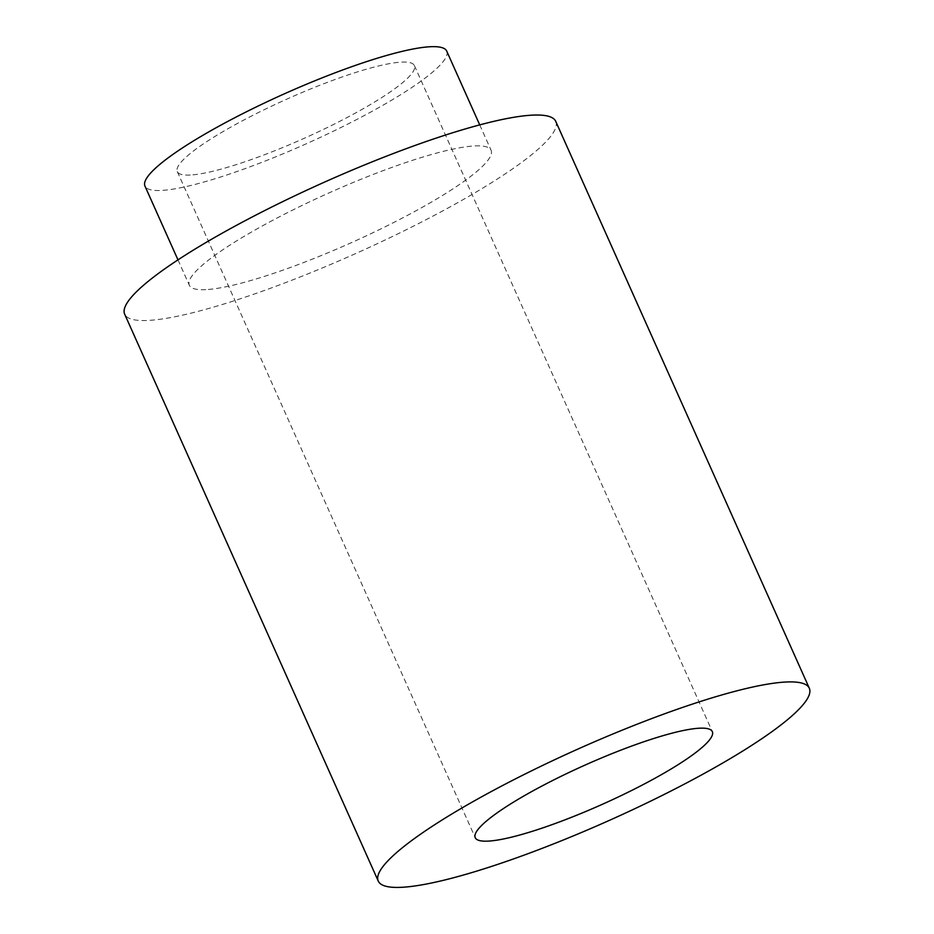 <?xml version="1.0" encoding="UTF-8"?>
<svg xmlns="http://www.w3.org/2000/svg" width="934" height="934" viewBox="0 0 934 934"><rect width="100%" height="100%" fill="white"/><g stroke="black" fill="none" stroke-linecap="round" stroke-linejoin="round"><path stroke-width="0.7" stroke-dasharray="4.67 3.5" d="M446.709 51.09A165.283 27.284 -24.1 0 1 336.964 129.464A165.283 27.284 -24.1 0 1 161.43 190.431A165.283 27.284 -24.1 0 1 144.957 186.076M190.232 175.032A129.861 21.435 -24.1 0 1 177.297 171.611A129.861 21.435 -24.1 0 1 287.088 99.016A129.861 21.435 -24.1 0 1 414.381 65.555A129.861 21.435 -24.1 0 1 328.149 127.129A129.861 21.435 -24.1 0 1 190.232 175.032M205.807 289.633A165.283 27.284 -24.1 0 1 189.333 285.279A165.283 27.284 -24.1 0 1 329.072 192.883A165.283 27.284 -24.1 0 1 491.086 150.292A165.283 27.284 -24.1 0 1 381.329 228.667A165.283 27.284 -24.1 0 1 205.807 289.633M555.742 121.373A236.115 38.971 -24.1 0 1 398.958 233.337A236.115 38.971 -24.1 0 1 148.202 320.42A236.115 38.971 -24.1 0 1 124.677 314.198M177.974 259.874L189.333 285.279M479.726 124.887L491.086 150.292M177.297 171.611L475.243 837.693M414.381 65.555L712.327 731.637"/><path stroke-width="1.4" d="M177.974 259.874L144.957 186.076A165.283 27.284 -24.1 0 1 284.695 93.68A165.283 27.284 -24.1 0 1 446.709 51.09L479.726 124.887M378.258 881.077L124.677 314.198A236.115 38.971 -24.1 0 1 324.296 182.212A236.115 38.971 -24.1 0 1 555.742 121.373L809.323 688.253A236.115 38.971 -24.1 0 1 652.539 800.204A236.115 38.971 -24.1 0 1 401.783 887.3A236.115 38.971 -24.1 0 1 378.258 881.077A236.115 38.971 -24.1 0 1 577.877 749.091A236.115 38.971 -24.1 0 1 809.323 688.253M488.178 841.114A129.861 21.435 -24.1 0 1 475.243 837.693A129.861 21.435 -24.1 0 1 585.034 765.098A129.861 21.435 -24.1 0 1 712.327 731.637A129.861 21.435 -24.1 0 1 626.095 793.211A129.861 21.435 -24.1 0 1 488.178 841.114"/></g></svg>
